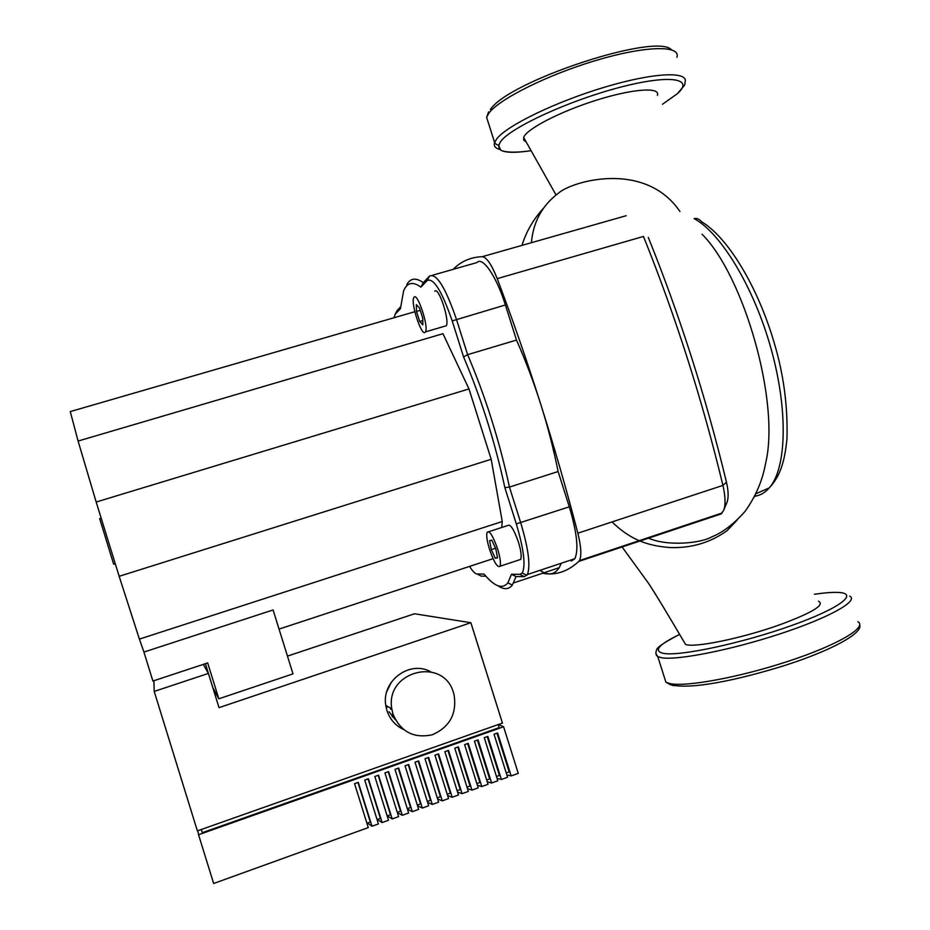 <?xml version="1.0" encoding="UTF-8"?>
<svg xmlns="http://www.w3.org/2000/svg" width="930" height="930" viewBox="0 0 930 930"><rect width="100%" height="100%" fill="white"/><g stroke="black" fill="none" stroke-linecap="round" stroke-linejoin="round"><path stroke-width="1.4" d="M453.189 269.34C460.931 261.365 470.627 257.157 482.286 256.68C486.669 257.261 491.645 264.585 497.225 278.64L643.467 236.441C675.773 316.77 702.266 399.749 722.936 485.402C725.412 496.213 725.702 504.455 723.784 510.14L721.61 513.186M726.83 502.688L727.109 502.002C728.655 497.434 728.434 490.842 726.47 482.24C706.184 398.005 680.121 316.409 648.303 237.429M497.225 278.64C528.38 361.27 555.257 446.121 577.844 533.192C581.204 546.898 581.727 556.035 579.413 560.604L578.774 561.418C567.556 571.729 555.477 575.682 542.55 573.264M526.171 141.941L523.753 140.128L523.66 137.477C526.159 129.247 559.686 111.716 596.211 100.254C632.772 88.676 660.788 86.792 657.371 95.313M818.481 601.187C825.329 604.814 812.355 612.719 779.549 624.867C741.803 638.399 693.943 648.117 685.538 644.42L683.69 641.282M755.404 495.051L754.474 496.864M756.102 493.644L769.273 487.878C786.455 468.65 788.442 411.339 771.272 349.482C754.195 287.626 721.052 233.116 694.129 218.585C696.942 218.039 699.395 219.073 701.499 221.712C727.376 236.929 757.578 285.94 774.225 342.903C783.641 374.383 787.884 406.34 786.966 438.786C784.641 462.175 780.072 476.358 769.273 487.878C765.181 492.563 760.496 495.33 755.23 496.19M648.477 538.168C667.368 546.48 700.72 543.434 712.043 536.738C722.808 532.472 733.817 524.02 745.07 511.372C755.59 496.69 762.391 480.845 765.483 463.838C780.619 402.864 743.872 275.908 702.057 234.197M612.033 521.939C630.912 540.214 647.826 545.712 669.588 547.538C690.932 548.375 710.043 542.795 726.923 530.798L737.234 519.998M531.414 242.695C533.262 221.758 542.283 205.239 558.477 193.149L558.465 193.161C571.322 181.397 644.711 159.797 679.958 211.505M120.761 581.262L116.634 568.125M115.262 563.72L113.623 564.08L99.673 518.661L101.184 518.196M113.623 564.08L115.227 563.58M115.355 564.01L114.251 564.033M114.309 564.219L115.32 563.906M115.471 564.371L114.82 564.173M414.059 297.182C417.489 292.276 428.87 326.721 425.498 331.847L425.138 332.336C421.511 336.532 410.479 302.773 413.78 297.6L414.059 297.182M434.81 291.218C438.53 286.231 449.922 320.559 446.261 325.767L444.528 326.267M497.62 548.967C500.212 557.593 501.014 563.348 500.049 566.231C497.562 567.986 494.074 562.406 489.575 549.502C486.983 540.923 486.181 535.169 487.146 532.239C489.575 530.402 493.063 535.982 497.62 548.967M488.727 531.727L507.699 525.555C510.291 523.671 513.872 529.205 518.452 542.144C521.033 550.734 521.777 556.489 520.695 559.407L519.021 559.965M495.26 558.256L491.319 549.642L489.599 540.632L491.819 540.156L495.806 548.828L497.527 557.907L495.26 558.256L497.457 557.535M491.319 549.642L495.55 548.258M419.476 307.946L422.743 318.106L422.848 324.861L419.721 321.489L416.489 311.457L416.361 304.656L419.476 307.946M416.489 311.457L420.255 310.364M419.721 321.489L422.778 320.606M393.936 317.769L395.331 314.108L400.446 308.702L403.562 291.055C406.968 282.499 412.746 281.197 420.906 287.138L423.301 282.673C415.919 277.431 410.432 278.058 406.84 284.545M498.003 585.784C503.955 589.841 508.733 589.608 512.349 585.075L516.045 576.553L524.369 576.658L527.415 574.519C530.681 565.893 528.438 548.595 520.684 522.637L509.442 487.076C499.515 441.041 485.576 396.901 467.616 354.656L463.582 356.957C481.298 398.656 495.062 442.215 504.862 487.657L509.442 487.076L558.139 471.533C548.828 425.649 534.948 381.835 516.499 340.078L467.616 354.656L456.444 319.292C445.377 287.242 436.391 272.85 429.486 276.105L423.301 282.673M516.045 576.553L511.488 574.24L507.885 582.878C502.34 589.527 494.4 586.586 484.065 574.066L477.206 574.019C475.23 573.915 472.696 571.38 469.569 566.405M478.008 574.449L481.182 576.112L485.867 576.17M504.862 487.657L516.301 523.892C523.881 549.386 525.845 565.766 522.218 573.02L519.893 574.298L511.488 574.24M400.563 306.807L396.866 310.911M420.906 287.138L427.161 280.535C433.566 277.593 441.913 291.055 452.201 320.92L463.582 356.957M432.578 275.222L476.892 262.574C482.612 256.145 496.411 276.094 505.385 304.97L516.499 340.078M558.139 471.533L569.311 506.827C576.984 532.611 578.82 549.909 574.833 558.721L571.346 561.011M539.946 570.334C548.096 575.81 554.501 574.938 559.186 567.719L561.348 563.208M501.747 527.496L502.247 521.521L491.191 459.292L468.976 388.938L442.959 333.696L78.097 441.053L70.261 411.595L414.827 311.713M279.035 629.099L493.063 558.674M205.402 663.694L212.831 687.63L218.817 698.802L292.997 673.878L273.071 609.952L143.929 652.069L139.395 639.108L502.247 521.521M143.929 652.069L152.892 681.051L207.681 662.939L218.817 698.802M139.395 639.108L119.168 576.298L491.191 459.292M119.168 576.298L96.174 502.026L468.976 388.938M96.174 502.026L78.097 441.053M393.402 715.344L392.553 713.845M395.32 719.681L388.984 711.752M453.596 693.094L454.084 694.815C457.002 713.81 449.736 727.121 432.276 734.77C413.687 738.687 400.586 731.794 392.983 714.101L391.797 708.788C384.962 670.763 443.877 656.22 453.596 693.094M403.306 729.376C395.262 725.47 389.81 719.192 386.926 710.543L385.764 705.37C381.393 680.981 409.642 659.986 430.578 671.692M198.555 834.733L213.656 883.5L368.28 827.595L354.562 783.676L358.283 782.363L371.988 826.247L378.417 823.934L364.723 780.084L368.42 778.77L382.114 822.585L388.519 820.272L374.837 776.492L378.533 775.178L392.204 818.935L398.598 816.633L384.927 772.911L388.612 771.609L402.283 815.296L408.642 812.994L394.994 769.342L398.668 768.04L412.316 811.669L418.663 809.367L405.027 765.785L408.689 764.483L422.325 808.054L428.66 805.764L415.036 762.24L418.686 760.949L432.311 804.438L438.623 802.16L425.01 758.706L428.649 757.415L442.262 800.846L448.562 798.568L434.949 755.172L438.588 753.881L452.189 797.254L458.467 794.987L444.877 751.661L448.493 750.371L462.082 793.674L468.336 791.407L454.77 748.15L458.374 746.871L471.952 790.105L478.194 787.85L464.628 744.651L468.232 743.372L481.787 786.548L488.018 784.304L474.463 741.163L478.055 739.896L491.598 783.002L497.806 780.758L484.263 737.688L487.855 736.421L501.386 779.468L507.571 777.224L494.051 734.223L497.62 732.956L511.14 775.934L518.254 773.365L503.595 726.749L198.555 834.733L197.834 830.723M511.14 775.934L506.85 774.934M501.386 779.468L497.05 778.364M491.598 783.002L487.227 781.805M481.787 786.548L477.369 785.234M471.952 790.105L467.476 788.663M462.082 793.674L457.56 792.093M452.189 797.254L447.609 795.522M442.262 800.846L437.612 798.94M432.311 804.438L427.591 802.358M422.325 808.054L417.535 805.752M412.316 811.669L407.433 809.123M402.283 815.296L397.296 812.483M392.204 818.935L387.287 815.912M382.114 822.585L377.417 819.47M371.988 826.247L367.536 823.038M366.92 823.259L370.314 822.027L357.969 782.479M377.057 819.597L380.417 818.388L368.082 778.887M387.171 815.947L390.495 814.75L378.173 775.306M397.25 812.309L400.539 811.123L388.228 771.749M407.294 808.682L410.56 807.507L398.249 768.192M417.326 805.066L420.546 803.904L408.258 764.646M427.312 801.462L430.497 800.312L418.221 761.112M437.274 797.87L440.436 796.731L428.16 757.578M447.214 794.278L450.329 793.151L438.077 754.067M457.118 790.709L460.211 789.593L447.969 750.557M467 787.14L470.057 786.036L457.816 747.069M476.858 783.583L479.868 782.502L467.651 743.582M486.681 780.038L489.657 778.968L477.45 740.106M496.469 776.504L499.422 775.446L487.227 736.641M506.234 772.981L509.152 771.923L496.969 733.177M201.322 829.49L202.31 832.699L499.178 727.632L498.213 724.563M154.206 691.42L208.401 673.425L219.027 707.649L470.859 622.716L502.433 723.075L197.369 830.885L154.206 691.42L153.903 680.713M393.809 716.426L392.495 716.89M470.859 622.716L414.513 613.777L287.463 656.115M498.434 724.482L503.595 726.749M392.181 716.53L393.657 716.019M387.101 707.219L386.729 705.917M386.799 691.606L391.239 682.283M390.647 709.253L390.275 707.928M208.401 673.425L203.275 664.392M726.47 482.24L722.936 485.402L577.844 533.192M626.181 215.714L482.286 256.68M578.774 561.418L721.308 513.872M857.844 621.682C867.841 627.134 837.767 644.99 788.442 661.207C739.257 677.482 685.271 687.27 669.705 683.55L665.903 682.202L664.404 677.482M671.309 684.968L673.785 685.701M655.952 653.778L657.777 656.603L661.497 657.719C676.796 660.625 730.55 650.151 779.747 633.958C829.072 617.811 859.378 600.757 849.648 596.107M814.424 594.27C823.806 592.875 831.362 592.247 837.093 592.398C860.145 592.747 840.604 608.208 790.779 625.82C741.187 643.467 679.679 656.464 663.532 653.406C653.104 650.988 658.475 644.653 679.632 634.423C664.299 642.328 656.615 647.547 656.568 650.07C655.371 653.046 655.778 655.22 657.777 656.603L665.903 682.202L670.263 684.631C690.444 690.13 738.374 679.923 785.094 665.369C831.548 650.442 863.017 633.272 859.727 624.786M676.9 57.311C681.144 45.059 645.838 45.582 596.537 60.276C547.305 74.842 498.538 99.371 488.727 113.402L486.623 117.308L488.517 123.283M499.677 149.428C495.179 148.172 493.493 145.847 494.609 142.488L496.794 138.814C506.85 125.562 555.861 101.684 605.093 87.048C654.394 72.284 689.467 70.994 684.968 82.468C685.154 83.991 684.736 85.258 683.701 86.258L677.307 93.756C695.082 78.19 669.472 74.121 618.787 87.618C568.277 100.917 511.523 127.166 500.91 141.162C494.109 151.392 504.176 154.566 531.111 150.707C516.383 152.787 506.28 152.636 500.828 150.265L498.317 144.941C497.213 145.161 495.981 144.348 494.609 142.488L486.623 117.308L488.599 111.891M662.497 104.253L677.307 93.756L662.497 104.253M481.182 576.112L477.206 574.019M524.369 576.658L519.893 574.298M569.311 506.827L516.301 523.892M395.331 314.108L397.401 310.167M505.385 304.97L452.201 320.92M427.161 280.535L429.486 276.105M727.109 502.002L723.784 510.14M722.238 512.965L579.413 560.604M490.354 109.577C507.827 81.503 656.022 32.248 671.495 49.767M685.538 644.42C671.437 620.461 654.673 592.305 648.094 582.726L621.752 546.48M522.032 245.369C526.031 231.93 533.239 219.492 543.643 208.029M556.047 194.986L523.66 137.477M446.261 325.767L425.498 331.847M520.695 559.407L500.049 566.231M507.885 582.878L512.349 585.075M522.218 573.02L526.903 575.321M395.041 314.456L396.54 311.597M574.833 558.721L527.415 574.519M559.186 567.719L513.72 582.889M385.764 705.37L391.797 708.788"/></g></svg>
